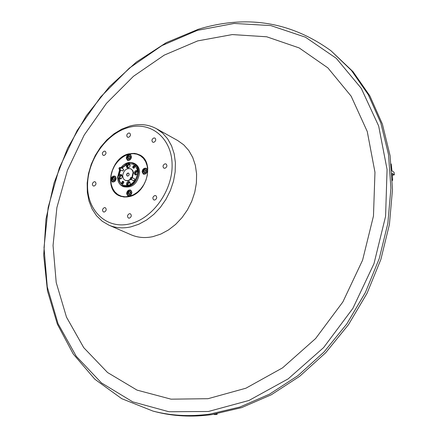 <?xml version="1.0" encoding="UTF-8"?>
<svg xmlns="http://www.w3.org/2000/svg" width="438" height="438" viewBox="0 0 438 438"><rect width="100%" height="100%" fill="white"/><g stroke="black" fill="none" stroke-linecap="round" stroke-linejoin="round"><path stroke-width="0.66" d="M108.87 225.137L131.17 234.817C137.882 237.692 145.142 238.288 152.961 236.624L160.823 234.073L168.455 229.966L175.594 224.431L182 217.648L187.453 209.835L191.762 201.256L194.779 192.205L196.405 182.996L196.596 173.93L195.353 165.318L192.725 157.445L188.811 150.557L183.763 144.869L177.746 140.56L156.508 128.728L162.569 133.086L167.65 138.857L171.57 145.854L174.187 153.875L175.403 162.657L175.162 171.904L173.464 181.316L170.36 190.568L165.953 199.345L160.39 207.349L153.869 214.308L146.61 219.996L138.862 224.223L130.896 226.868C122.979 228.609 115.637 228.034 108.87 225.137L102.174 221.206L96.513 215.731L92.068 208.921L88.98 201.02L87.337 192.309L87.173 183.079L88.492 173.64L91.241 164.299L95.32 155.364L100.598 147.124L106.905 139.848L114.044 133.776L121.78 129.117L129.867 126.045C139.525 123.472 148.405 124.37 156.508 128.728M208.023 398.695L245.926 388.205L282.559 367.86L315.601 338.552L342.883 301.913L362.582 260.183L373.466 216.027L374.966 172.249L367.258 131.526L351.134 96.152L327.892 67.895L299.159 47.917L266.709 36.787L232.31 34.575L197.658 40.909L164.261 55.117L133.475 76.289L106.45 103.352L84.162 135.118L67.425 170.322L56.891 207.59L53.047 245.504L56.212 282.548L66.494 317.145L83.746 347.668L107.529 372.503L137.034 390.116L171.066 399.171L208.023 398.695M129.221 196.618C147.069 193.317 154.817 161.518 139.536 154.849L134.395 153.355L128.794 153.842C110.869 157.56 103.538 189.462 119.311 195.786L124.063 197.04L129.221 196.618M139.804 155.183L140.636 155.49M104.375 212.014C106.429 210.722 106.741 209.287 105.323 207.711L104.364 207.634C102.311 208.931 101.999 210.371 103.423 211.937L104.375 212.014M94.192 186.03C96.196 184.759 96.519 183.352 95.172 181.808L94.192 181.732C92.188 183.007 91.865 184.414 93.223 185.953L94.192 186.03M104.189 155.408C106.16 154.16 106.505 152.769 105.208 151.241L104.173 151.154C102.196 152.408 101.857 153.793 103.16 155.32L104.189 155.408M128.635 137.297C130.617 136.065 130.973 134.674 129.697 133.136L128.591 133.032C126.609 134.274 126.253 135.66 127.535 137.198L128.635 137.297M153.875 142.295C155.895 141.052 156.256 139.651 154.953 138.074L153.804 137.959C151.778 139.202 151.422 140.614 152.731 142.18L153.875 142.295M165.006 168.263C167.081 167.004 167.436 165.569 166.062 163.96L164.923 163.845C162.848 165.11 162.498 166.549 163.878 168.154L165.006 168.263M154.828 200.024C156.935 198.737 157.269 197.281 155.829 195.655L154.756 195.556C152.648 196.848 152.32 198.304 153.765 199.925L154.828 200.024M129.429 218.146C131.526 216.843 131.843 215.386 130.382 213.777L129.385 213.695C127.288 215.003 126.976 216.454 128.444 218.064L129.429 218.146M128.537 127.496C106.264 133.491 87.463 160.281 87.551 185.553C87.31 210.892 106.533 229.32 129.489 223.955C152.446 218.978 172.884 190.53 172.096 164.261C171.647 137.899 150.792 121.123 128.537 127.496M209.682 414.134C189.829 416.773 170.919 415.755 152.95 411.079L121.72 398.668L94.882 379.27L73.245 354.008L57.34 324.109L47.463 290.821L43.701 255.403L45.974 219.066L54.066 182.964L67.633 148.197L86.231 115.813L109.319 86.806L136.245 62.13L166.243 42.667L198.414 29.236C246.687 14.596 290.876 21.774 330.98 50.77L351.435 70.43L368.276 94.685L380.825 122.963L388.506 154.504L390.92 188.362L387.833 223.44L379.248 258.551L365.396 292.464L346.748 323.989L323.978 352.037L297.911 375.667L269.507 394.178L239.761 407.083L209.682 414.134M330.98 50.77L353.028 71.668L369.853 95.889L382.396 124.118L390.077 155.605L392.497 189.397L389.426 224.404L380.868 259.438L367.055 293.279L348.445 324.733L325.713 352.716L299.696 376.291L271.336 394.758L241.639 407.625L211.598 414.66C191.767 417.283 172.879 416.264 154.932 411.594L152.95 411.079M197.352 30.364L161.929 45.59L129.314 68.142L100.702 96.886L77.11 130.573L59.371 167.869L48.169 207.36L44.019 247.563L47.266 286.895L58.051 323.698L76.239 356.269L101.408 382.872L132.73 401.849L168.953 411.753L208.389 411.485L248.937 400.474L288.182 378.859L323.627 347.575L352.886 308.363L373.992 263.654L385.582 216.345L387.072 169.495L378.656 125.985L361.246 88.301L336.258 58.303L305.483 37.208L270.821 25.585L234.182 23.444L197.352 30.364M130.918 177.472L130.261 178.304L130.694 179.087L131.663 178.239L131.488 177.604L130.918 177.472M131.137 179.328L130.376 179.109L130.228 178.282L130.727 177.494L131.564 177.368L131.942 178.386L131.137 179.328M131.564 177.368L134.504 178.814L134.909 179.558L134.083 180.774L130.612 179.301M119.618 167.53L118.966 168.356L119.388 169.123L120.346 168.28L120.176 167.655L119.618 167.53M119.831 169.364L119.081 169.15L118.939 168.329L119.426 167.551L120.258 167.42L120.625 168.427L119.831 169.364M120.258 167.42L123.204 168.887L123.604 169.621L122.782 170.825L122.257 170.798L119.306 169.336M127.277 176.049L126.768 174.992L126.982 174.094L127.754 173.273L128.701 173.174M126.571 174.893L127.179 176.005L127.951 176.054L128.849 175.37L129.21 174.225L128.602 173.119L127.83 173.065L126.932 173.749L126.571 174.893M121.31 178.512L120.532 178.485L119.957 177.434L120.176 176.558L121.331 175.676L122.361 176.355M128.613 185.597L127.901 184.486L128.383 183.221L129.473 182.712L130.338 183.434M137.132 174.538L136.311 174.51L135.785 173.01L136.557 171.899L137.789 171.849M129.079 167.546L128.296 167.508L127.732 166.467L127.951 165.591L129.122 164.704L130.157 165.4M118.463 178.277L119.366 178.885C121.014 179.186 122.01 178.31 122.366 176.246L121.085 174.472L119.848 174.729L118.835 175.797L118.441 175.605L118.068 177.04L119.065 180.774L120.226 182.887L122.843 185.05L126.932 185.767L129.172 185.121C133.842 182.947 136.596 179.071 137.428 173.503L137.806 172.057L137.165 169.561L135.315 165.876L133.157 164.179L128.958 163.467L133.349 164.277M121.824 174.85L120.521 175.184L119.519 176.383L119.246 177.614L119.793 179.016M129.944 184.781L130.343 183.303L129.424 181.633C127.759 181.327 126.752 182.208 126.401 184.283L127.135 185.843M129.785 181.885L128.728 182.071L127.611 183.133L127.184 184.661L127.589 185.909M137.373 170.65L137.291 170.606C135.61 170.278 134.592 171.159 134.231 173.256L135.139 174.91L137.318 174.368M137.417 170.842L136.174 171.285L135.254 172.473L135.013 173.645L135.561 175.041M128.958 163.467L126.615 164.069L127.009 164.266L126.237 166.259L127.124 167.896C128.788 168.214 129.801 167.332 130.157 165.257L129.347 163.664M129.632 163.883L128.312 164.206L127.294 165.416L127.015 166.654L127.546 168.028M147.683 170.453L147.141 165.854L145.695 161.742L143.412 158.321L140.423 155.753L136.875 154.171L132.955 153.645L128.86 154.192L124.786 155.78L120.937 158.326L117.504 161.699L114.647 165.734L112.506 170.24L111.192 174.986L110.759 179.75L111.241 184.299L112.61 188.4L114.805 191.855L117.729 194.494L121.233 196.164L125.148 196.788L129.276 196.323L133.409 194.79L137.335 192.249L140.85 188.844L143.774 184.737L145.958 180.144L147.283 175.299L147.683 170.453M135.15 194.083C129.653 197.308 124.452 197.85 119.536 195.698C113.896 192.753 110.962 187.464 110.721 179.832C110.058 163.713 127.907 148.258 139.607 155.079C144.299 157.68 147.031 162.142 147.809 168.466M121.644 182.81C122.405 184.272 123.149 184.086 123.883 182.252C123.122 180.79 122.377 180.976 121.644 182.81M121.956 182.827L122.394 183.626L123.828 182.361L123.39 181.562L121.956 182.827M132.687 167.25C133.453 168.707 134.203 168.515 134.937 166.675C134.17 165.219 133.415 165.411 132.687 167.25M132.993 167.267L133.42 168.05L134.882 166.785L134.455 166.002L132.993 167.267M121.813 170.579L122.558 170.946L123.489 170.19L123.636 169.555L122.766 168.668M133.103 180.522L133.858 180.894L134.8 180.133L134.942 179.498L134.055 178.594M119.716 169.539L117.685 177.133C117.225 192.271 138.835 187.004 138.194 171.959L138.03 170.064L136.88 166.692L134.756 164.184L131.898 162.81L130.294 162.597L126.932 163.15L123.686 164.929L120.899 167.743M120.855 167.721C124.912 162.848 129.265 161.348 133.902 163.215C136.919 164.891 138.507 167.814 138.671 171.986C136.804 183.089 131.422 187.836 122.531 186.232C119.388 184.562 117.745 181.584 117.603 177.302L119.678 169.522M132.292 177.724L133.502 172.594L132.714 170.426L130.962 168.926M131.898 177.532L133.108 172.397L132.325 170.229L130.765 168.822C126.303 167.962 123.593 170.316 122.635 175.884L123.489 178.918L125.427 180.483L128.159 180.527L130.475 179.208M126.264 158.123L127.442 160.297C129.675 160.73 131.033 159.552 131.52 156.76L130.354 154.598C128.12 154.149 126.757 155.326 126.264 158.123M147.442 170.513L146.232 168.301C143.949 167.847 142.569 169.035 142.087 171.86L143.308 174.083C145.58 174.527 146.96 173.339 147.442 170.513C146.659 168.296 145.323 168.093 143.423 169.906C142.268 172.999 143.056 174.28 145.799 173.749M126.593 193.651L127.863 195.928C130.091 196.323 131.438 195.134 131.898 192.359L130.639 190.092C128.405 189.687 127.058 190.875 126.593 193.651M110.995 179.689L112.21 181.918C114.4 182.307 115.731 181.129 116.196 178.381L114.991 176.169C112.796 175.764 111.466 176.941 110.995 179.689M122.531 186.232L123.516 186.703C132.402 188.307 137.778 183.566 139.645 172.479C139.481 168.307 137.893 165.383 134.877 163.708L133.902 163.215M128.504 192.2L128.115 193.081L128.526 194.675L130.009 194.768L131.077 193.267L130.661 191.674L129.183 191.581L128.504 192.2M128.794 192.397L128.115 193.081L128.526 194.675L130.009 194.768L131.077 193.267L130.661 191.674L129.183 191.581L128.794 192.397M131.893 192.238C131.082 190.103 129.768 189.922 127.934 191.696C126.779 194.817 127.573 196.104 130.316 195.545M128.416 196.093L127.277 194.565L127.535 192.309L129.21 190.497L131.121 190.421M128.159 156.684L127.776 157.554L128.181 159.114L129.648 159.18L130.705 157.685L130.3 156.131L128.832 156.065L128.159 156.684M128.444 156.881L127.776 157.554L128.181 159.114L129.648 159.18L130.705 157.685L130.3 156.131L128.832 156.065L128.444 156.881M131.515 156.667C130.721 154.581 129.413 154.422 127.595 156.196C126.445 159.169 127.179 160.445 129.801 160.023M127.984 160.472L126.927 158.972L127.206 156.804L128.892 154.997L130.814 154.932M112.884 178.255L112.5 179.126L112.894 180.691L114.345 180.779L115.397 179.29L115.002 177.724L113.552 177.642L112.884 178.255M113.168 178.452L112.5 179.126L112.894 180.691L114.345 180.779L115.397 179.29L115.002 177.724L113.552 177.642L113.168 178.452M116.19 178.184C115.369 176.164 114.083 176.021 112.325 177.762C111.175 180.768 111.914 182.044 114.542 181.6M112.758 182.082L111.668 180.576L111.942 178.37L113.584 176.58L115.457 176.487M144.003 170.404L143.615 171.285L144.036 172.873L145.531 172.95L146.604 171.444L146.183 169.856L144.688 169.78L144.003 170.404M144.288 170.606L143.615 171.285L144.036 172.873L145.531 172.95L146.604 171.444L146.183 169.856L144.688 169.78L144.288 170.606M143.861 174.264L142.755 172.736L143.023 170.519L144.737 168.69L146.703 168.641M392.349 179.246L392.651 179.449L392.169 173.382L394.299 174.822L392.317 175.271M391.205 163.982L391.972 170.864L394.096 172.315L394.299 174.822M392.651 179.449L392.399 180.62M213.875 414.332L214.938 414.622L217.166 414.315L217.149 413.8M215.994 413.992L217.166 414.315M146.462 170.491L146.046 170.47L144.973 171.975L143.615 171.285M144.973 171.975L145.241 172.983M146.046 170.47L144.688 169.78M115.265 178.332L113.885 179.794L112.5 179.126M113.885 179.794L114.137 180.801M114.931 178.31L113.552 177.642M130.584 156.782L130.196 156.766L129.144 158.255L127.776 157.554M129.144 158.255L129.396 159.213M130.196 156.766L128.832 156.065M130.924 192.26L130.562 192.238L129.495 193.738L128.115 193.081M129.495 193.738L129.768 194.795M130.562 192.238L129.183 191.581M120.488 196.268L119.738 195.797M126.615 164.069L121.501 168.039M120.302 169.829L118.441 175.605M127.009 164.266L121.89 168.236M120.696 170.026L118.835 175.797M125.279 180.423L128.137 180.823L130.852 179.416M118.857 178.469L120.22 182.493L123.04 185.143M131.159 169.019L130.765 168.822M141.364 155.994L139.607 155.079M121.331 196.542L119.536 195.698M125.471 180.522L125.076 180.33"/></g></svg>
